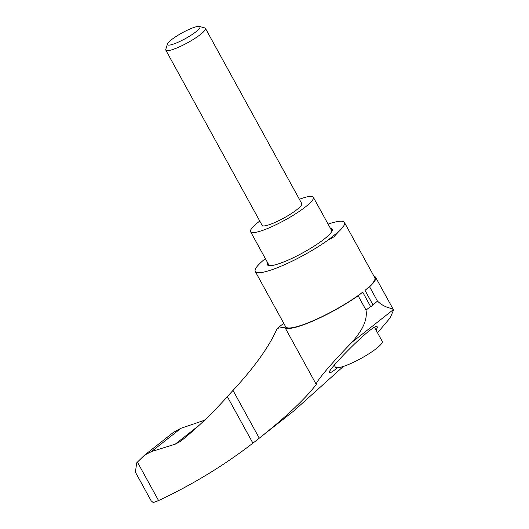 <?xml version="1.0" encoding="UTF-8"?>
<svg xmlns="http://www.w3.org/2000/svg" width="529" height="529" viewBox="0 0 529 529"><rect width="100%" height="100%" fill="white"/><g stroke="black" fill="none" stroke-linecap="round" stroke-linejoin="round"><path stroke-width="0.79" d="M136.68 462.875L135.417 472.205L151.162 500.837L153.238 502.55L158.574 500.573L137.428 462.115L136.68 462.875M283.749 323.298L277.335 328.35L272.785 337.515C264.077 353.59 250.819 371.219 233.005 390.409L227.325 396.638C212.896 412.832 197.363 427.703 180.713 441.259L175.178 444.195L199.168 425.283M316.263 384.444L284.827 327.259A51.816 9.205 151.2 0 0 312.302 321.288A51.816 9.205 151.2 0 0 358.146 295.757L366.028 310.1C367.919 322.26 359.641 333.27 351.937 342.303C331.696 362.973 315.152 382.507 316.263 384.444C305.398 398.701 286.401 416.607 259.27 438.177L252.902 443.163C223.774 465.606 192.331 484.743 158.574 500.573M343.334 366.452L293.734 411L257.497 439.573M377.521 332.794L390.184 317.843L393.583 309.987L393.305 309.677C392.088 307.726 385.224 308.599 377.455 301.094L369.573 286.751A51.816 9.205 151.2 0 0 375.597 277.275L393.583 309.987M376.02 330.056C377.17 328.258 377.541 327.134 377.144 326.697L377.038 326.624C373.09 323.411 326.347 371.107 329.296 372.654C329.534 373.514 332.298 371.88 337.581 367.761M358.146 295.757L362.722 292.153L370.723 306.8A50.87 9.039 151.2 0 0 371.636 306.093L372.204 305.643A50.87 9.039 151.2 0 0 373.071 304.955L377.455 301.094M328.099 224.117A50.87 9.039 151.2 0 1 344.425 222.478A50.87 9.039 151.2 0 1 338.547 231.742L333.958 236.813L327.233 240.669A50.87 9.039 151.2 0 1 282.083 265.776A50.87 9.039 151.2 0 1 255.269 271.489A50.87 9.039 151.2 0 1 265.366 258.621M344.425 222.478L374.796 277.718A50.87 9.039 151.2 0 1 364.997 290.355L372.879 304.697M362.722 292.153A50.87 9.039 151.2 0 1 315.674 319.609A50.87 9.039 151.2 0 1 285.64 326.737L255.269 271.489M268.395 264.13A36.931 6.56 -28.8 0 0 268.024 265.32M332.338 229.963A36.931 6.56 -28.8 0 0 331.134 229.632M330.42 228.336A36.931 6.56 151.2 0 1 332.186 229.202A36.931 6.56 151.2 0 1 324.264 239.022A36.931 6.56 151.2 0 1 289.859 259.342A36.931 6.56 151.2 0 1 267.462 264.784A36.931 6.56 151.2 0 1 267.681 262.827M334.302 365.248L335.333 367.119A26.754 4.754 -28.8 0 0 361.069 358.397A26.754 4.754 -28.8 0 0 382.222 341.337L374.512 327.312M259.772 221.069A35.8 6.361 -28.8 0 0 250.587 231.742A35.8 6.361 -28.8 0 0 285.025 220.071A35.8 6.361 -28.8 0 0 313.327 197.251A35.8 6.361 -28.8 0 0 302.753 198.104A35.8 6.361 -28.8 0 0 299.394 199.281M167.415 44.046L165.782 49.336A22.608 4.02 -28.8 0 0 165.808 50.149L262.146 225.387A22.608 4.02 -28.8 0 0 283.894 218.014A22.608 4.02 -28.8 0 0 301.775 203.605L205.431 28.368A22.608 4.02 -28.8 0 0 204.756 27.905L199.413 26.45A18.561 3.3 -28.8 0 0 194.487 27.263A18.561 3.3 -28.8 0 0 177.592 35.516A18.561 3.3 -28.8 0 0 167.415 44.046A18.561 3.3 -28.8 0 0 185.289 38.657A18.561 3.3 -28.8 0 0 199.413 26.45M165.808 50.149A22.608 4.02 -28.8 0 0 187.557 42.776A22.608 4.02 -28.8 0 0 205.431 28.368M371.636 306.093L372.204 305.643M327.233 240.669L338.547 231.742M204.525 420.257L181.05 428.252L173.499 432.332L144.443 455.244L151.486 451.568L175.178 444.195M137.428 462.115L144.443 455.244M373.963 276.204A51.816 9.205 151.2 0 1 375.597 277.275M364.997 290.355L369.573 286.751M277.335 328.35A219.614 39.02 151.2 0 1 284.827 327.259M252.902 443.163L227.325 396.638M259.27 438.177L233.005 390.409M351.937 342.303L393.305 309.677M175.205 444.188L199.083 425.362M151.486 451.568L181.05 428.252M366.028 310.1L370.604 306.496M250.587 231.742L269.228 265.651M313.327 197.251L331.967 231.16"/></g></svg>
